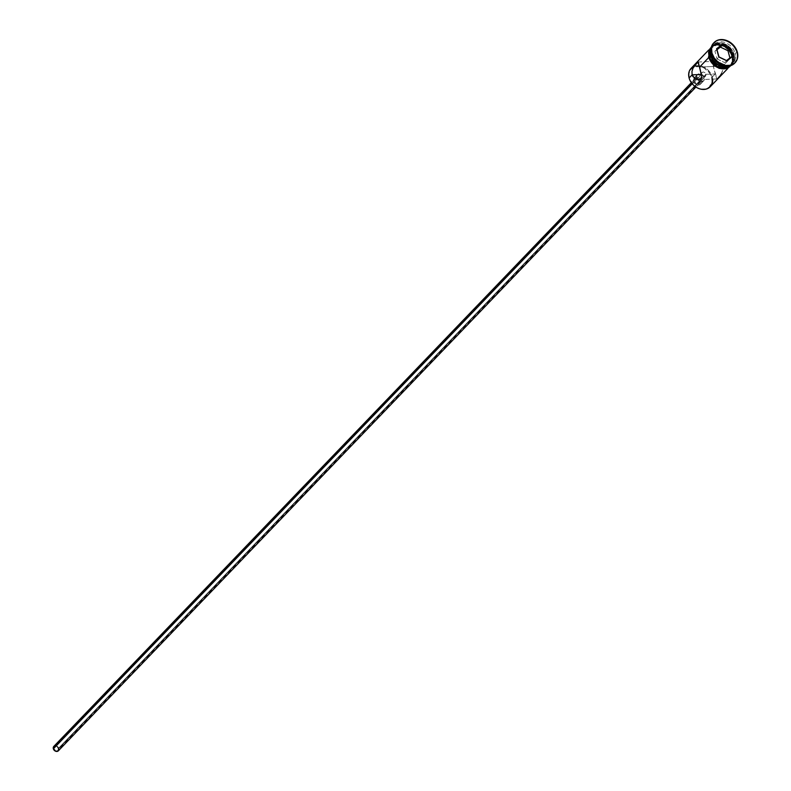 <?xml version="1.0" encoding="UTF-8"?>
<svg xmlns="http://www.w3.org/2000/svg" width="791" height="791" viewBox="0 0 791 791"><rect width="100%" height="100%" fill="white"/><g stroke="black" fill="none" stroke-linecap="round" stroke-linejoin="round"><path stroke-width="0.59" stroke-dasharray="3.96 2.97" d="M693.984 66.365A13.279 10.491 -136.2 0 1 712.266 77.053L711.613 77.3A12.775 10.095 43.8 0 0 693.45 67.284A12.775 10.095 43.8 0 0 689.337 78.19L688.991 73.781L690.395 69.964L693.331 67.334L699.59 66.424L704.079 67.977L709.576 72.95L711.613 77.3L711.949 81.71L709.25 87.02L705.701 88.889L701.35 89.057L696.871 87.514L692.936 84.479L689.337 78.19A12.775 10.095 43.8 0 0 703.585 89.195A12.775 10.095 43.8 0 0 711.613 77.3L712.266 77.053A13.279 10.491 43.8 0 0 702.942 66.652A13.279 10.491 43.8 0 0 691.107 68.323M705.77 75.847L705.898 74.305L58.297 748.523A2.531 1.997 43.8 0 0 56.517 746.546A2.531 1.997 43.8 0 0 54.263 746.862A2.531 1.997 43.8 0 0 53.877 748.701L55.815 750.748L57.822 750.451L58.366 748.968L57.575 747.287L55.914 746.378L54.352 746.783L53.877 748.701L701.488 74.483L701.914 75.323L701.488 74.483L53.877 748.701A2.531 1.997 43.8 0 0 55.657 750.689A2.531 1.997 43.8 0 0 57.911 750.372A2.531 1.997 43.8 0 0 58.297 748.523L705.898 74.305L705.542 76.114L703.545 76.381L701.914 75.323L703.545 76.381L705.542 76.114M58.366 750.807A3.164 2.502 43.8 0 0 58.841 748.504L700.005 80.989A3.164 2.502 -136.2 0 1 699.531 83.292A3.164 2.502 -136.2 0 1 696.713 83.688A3.164 2.502 -136.2 0 1 694.498 81.206L695.843 83.184L697.464 83.895L699.017 83.678L700.094 82.076L699.501 79.911L697.029 78.299L694.755 79.169L694.498 81.206L692.115 83.688L694.498 81.206A3.164 2.502 -136.2 0 1 694.973 78.912A3.164 2.502 -136.2 0 1 697.791 78.507A3.164 2.502 -136.2 0 1 700.005 80.989L58.841 748.504A3.164 2.502 43.8 0 0 56.626 746.032A3.164 2.502 43.8 0 0 53.808 746.427M701.528 74.265A4.43 3.5 -136.2 0 1 704.336 77.587L701.113 80.939A4.43 3.5 43.8 0 0 697.998 77.478A4.43 3.5 43.8 0 0 694.053 78.032A4.43 3.5 43.8 0 0 693.391 81.255L696.614 77.904A4.43 3.5 -136.2 0 1 697.276 74.68A4.43 3.5 -136.2 0 1 701.429 74.216M720.987 74.492L722.934 69.529L722.796 66.098L699.63 67.027L722.796 66.098L720.087 62.341L716.063 61.273L713.353 63.142L713.482 67.195L717.111 78.942L721.837 72.94L722.934 69.529L722.796 66.098L732.14 56.369L722.796 66.098L721.244 63.32L718.782 61.678L716.063 61.273L713.927 62.192L713.215 65.693L715.272 73.929L712.266 77.053L715.272 73.929L716.794 78.853M701.488 74.483L701.775 72.772L703.239 71.961L704.9 72.643L705.898 74.305L715.272 73.929L705.898 74.305L704.9 72.643L703.239 71.961L702.062 72.446L701.419 74.028M734.068 54.361L733.089 54.717A12.518 9.897 43.8 0 0 719.118 43.94A12.518 9.897 43.8 0 0 711.247 55.597L714.777 61.757L718.633 64.733L723.023 66.256L727.285 66.078L730.765 64.249L733.425 59.048L733.089 54.717L731.092 50.456L725.693 45.581L721.303 44.069L717.042 44.237L712.286 47.529L710.911 51.267L711.247 55.597A12.518 9.897 43.8 0 0 725.218 66.385A12.518 9.897 43.8 0 0 733.089 54.717L734.068 54.361A13.279 10.491 43.8 0 0 724.744 43.95A13.279 10.491 43.8 0 0 712.909 45.621A13.279 10.491 43.8 0 0 711.01 48.735A13.279 10.491 -136.2 0 1 722.677 43.278A13.279 10.491 -136.2 0 1 734.068 54.361L735.146 53.234A13.279 10.491 43.8 0 0 720.324 41.804A13.279 10.491 43.8 0 0 711.979 54.174L711.416 53.659L711.979 54.174A13.279 10.491 -136.2 0 1 713.986 44.504A13.279 10.491 -136.2 0 1 725.812 42.833A13.279 10.491 -136.2 0 1 735.146 53.234L734.068 54.361A13.279 10.491 -136.2 0 1 729.035 66.049A13.279 10.491 43.8 0 0 732.071 64.022A13.279 10.491 43.8 0 0 734.068 54.361M736.787 52.631L735.146 53.234A13.279 10.491 -136.2 0 1 733.138 62.904A13.279 10.491 -136.2 0 1 721.313 64.575A13.279 10.491 -136.2 0 1 711.979 54.174L711.979 54.174A13.279 10.491 43.8 0 0 726.8 65.604A13.279 10.491 43.8 0 0 735.146 53.234L736.787 52.631A14.545 11.489 43.8 0 0 726.781 41.33A14.545 11.489 43.8 0 0 713.887 42.793A14.545 11.489 -136.2 0 1 726.781 41.33A14.545 11.489 -136.2 0 1 736.787 52.631L737.321 52.077L736.787 52.631A14.545 11.489 -136.2 0 1 734.849 62.934A14.545 11.489 43.8 0 0 736.787 52.631M708.973 57.298A13.279 10.491 -136.2 0 1 710.98 47.638A13.279 10.491 -136.2 0 1 711.247 47.361A13.279 10.491 -136.2 0 1 723.023 46.056A13.279 10.491 -136.2 0 1 732.14 56.369L732.496 60.956L731.032 64.921L729.678 66.474L725.99 68.422L721.471 68.599L716.814 66.988L712.721 63.834L709.824 59.612L708.617 52.71L710.081 48.745L711.435 47.193L715.123 45.255L719.642 45.067L724.299 46.679L728.392 49.833L732.14 56.369A13.279 10.491 -136.2 0 1 730.4 65.752A13.279 10.491 -136.2 0 1 730.133 66.039A13.279 10.491 -136.2 0 1 718.307 67.7A13.279 10.491 -136.2 0 1 708.973 57.298L708.973 57.298M711.109 48.063A13.279 10.491 -136.2 0 1 712.592 45.957A13.279 10.491 -136.2 0 1 724.418 44.286A13.279 10.491 -136.2 0 1 733.751 54.688L732.674 55.815A13.279 10.491 43.8 0 0 723.35 45.403A13.279 10.491 43.8 0 0 711.514 47.074A13.279 10.491 43.8 0 0 711.267 47.341L711.435 47.193M729.767 66.563L732.09 63.122L732.248 56.369A13.407 10.59 43.8 0 0 717.289 44.82A13.407 10.59 43.8 0 0 708.865 57.308L708.509 52.671M732.782 55.805L728.995 49.21L722.549 44.998L715.608 44.583L711.346 47.074A13.407 10.59 -136.2 0 1 723.3 45.275A13.407 10.59 -136.2 0 1 732.782 55.805L732.624 62.558L730.301 66.009M696.614 77.904L697.86 80.079L699.995 81.473L703.515 80.959L704.455 79.12L704.049 76.816L702.438 74.829L699.392 73.781L696.98 75.046L696.614 77.904L693.391 81.255A4.43 3.5 43.8 0 0 696.495 84.726A4.43 3.5 43.8 0 0 700.44 84.162A4.43 3.5 43.8 0 0 701.113 80.939L704.336 77.587A4.43 3.5 -136.2 0 1 703.664 80.811A4.43 3.5 -136.2 0 1 699.719 81.364A4.43 3.5 -136.2 0 1 696.614 77.904M710.743 48.933L713.047 45.522L716.735 43.574L723.607 43.98L728.066 46.412L731.626 50.169L734.157 57.021L732.644 63.25L729.589 65.979M730.419 65.732A13.279 10.491 43.8 0 0 730.666 65.475A13.279 10.491 43.8 0 0 732.674 55.815L733.751 54.688A13.279 10.491 -136.2 0 1 731.744 64.358A13.279 10.491 -136.2 0 1 729.697 65.92M730.212 65.91L732.515 62.499L733.079 58.139L731.823 53.501L728.926 49.279L724.833 46.125L720.176 44.514L715.657 44.692L711.267 47.341M732.248 56.369L728.462 49.764L722.015 45.552L715.074 45.146L711.346 47.104L709.982 48.676M709.725 59.641L711 61.866M719.098 68.115L721.481 68.708M726.039 68.53L728.046 67.759M719.088 77.113L720.037 75.896M710.269 86.723A13.279 10.491 43.8 0 0 712.266 77.053A13.279 10.491 -136.2 0 1 712.651 79.13M697.86 62.005L716.063 61.273M701.113 80.939L700.747 83.797L697.553 85.023L694.093 82.758L693.272 79.723L694.775 77.488L696.95 77.182L699.214 78.18L701.113 80.939M54.322 746.042L57.496 746.536L58.93 749.601M730.044 58.425L724.586 62.548L730.044 58.425M717.032 58.949L724.586 62.548L717.032 58.949L718.96 56.932L717.032 58.949L714.935 51.227L716.864 49.21L714.935 51.227L717.032 58.949M716.992 49.665L714.935 51.227L716.992 49.665M705.621 76.035L57.911 750.372M694.973 78.912L691.344 82.679M697.276 74.68L694.053 78.032M698.572 79.693L717.042 78.952M710.98 47.638L708.726 49.981M712.592 45.957L711.514 47.074M713.986 44.504L712.909 45.621M714.144 42.506L713.611 43.07M711.762 45.888L724.081 45.324L733.128 55.924L731.853 65.178M735.126 62.667L734.592 63.221M733.138 62.904L732.071 64.022M731.744 64.358L730.666 65.475M730.133 66.039L727.878 68.382M703.664 80.811L700.44 84.162M699.531 83.292L695.912 87.059M701.973 72.535L54.263 746.862"/><path stroke-width="1.19" d="M708.726 49.981L691.107 68.323A13.279 10.491 43.8 0 0 689.109 77.983A13.279 10.491 -136.2 0 1 693.984 66.365M691.344 82.679L53.808 746.427A3.164 2.502 43.8 0 0 53.333 748.731L692.115 83.688L53.333 748.731A3.164 2.502 43.8 0 0 55.548 751.203A3.164 2.502 43.8 0 0 58.366 750.807L695.912 87.059M698.829 79.673L694.824 78.606L692.115 74.858L689.109 77.983L692.115 74.858L691.967 71.417L693.064 68.026L697.791 62.014L699.63 67.027L708.657 57.634L699.63 67.027L701.765 76.638L700.035 79.397L696.129 79.268L692.728 76.361L692.115 74.858L701.488 74.483L692.115 74.858L691.967 71.417L693.064 68.026L696.663 62.894L697.791 62.014L698.364 62.499L701.765 76.638L700.974 78.764L698.601 79.693M720.037 75.896L721.432 73.731M717.575 78.685L719.088 77.113M710.911 55.291A13.279 10.491 -136.2 0 1 711.01 48.735A13.279 10.491 43.8 0 0 710.911 55.291L711.673 54.49L710.911 55.291A13.279 10.491 43.8 0 0 729.035 66.049A13.279 10.491 -136.2 0 1 710.911 55.291M711.416 53.659A14.545 11.489 -136.2 0 1 713.887 42.793A14.545 11.489 43.8 0 0 713.611 43.07A14.545 11.489 43.8 0 0 711.416 53.659L711.949 53.096A14.545 11.489 -136.2 0 1 714.144 42.506A14.545 11.489 -136.2 0 1 727.107 40.687A14.545 11.489 -136.2 0 1 737.321 52.077L733.217 44.919L728.738 41.468L723.636 39.698L718.693 39.896L716.508 40.737L713.166 43.732L711.564 48.073L711.949 53.096L714.273 58.05L718.169 62.163L725.634 65.475L730.587 65.277L734.631 63.142L737.153 59.404L737.766 54.628L737.321 52.077A14.545 11.489 -136.2 0 1 735.126 62.667A14.545 11.489 -136.2 0 1 722.173 64.486A14.545 11.489 -136.2 0 1 711.949 53.096L711.416 53.659A14.545 11.489 43.8 0 0 721.629 65.05A14.545 11.489 43.8 0 0 734.592 63.221A14.545 11.489 43.8 0 0 734.849 62.934A14.545 11.489 -136.2 0 1 721.847 65.139A14.545 11.489 -136.2 0 1 711.416 53.659M711.247 47.361A13.279 10.491 -136.2 0 1 711.257 47.361A13.279 10.491 43.8 0 0 709.507 56.744L710.585 55.627A13.279 10.491 -136.2 0 1 711.109 48.063L710.229 51.029L710.585 55.627L709.507 56.744A13.279 10.491 43.8 0 0 718.633 67.057A13.279 10.491 43.8 0 0 730.419 65.732L726.524 67.858L722.005 68.046L717.348 66.434L713.264 63.28L710.367 59.058L709.102 54.411L709.665 50.051L711.257 47.361M731.724 64.358A13.407 10.59 -136.2 0 1 719.691 67.581A13.407 10.59 -136.2 0 1 709.398 56.744L708.528 57.199L709.398 56.744A13.407 10.59 -136.2 0 1 711.346 47.074M709.725 59.641L708.865 57.308A13.407 10.59 43.8 0 0 718.505 67.897A13.407 10.59 43.8 0 0 730.488 65.841M726.88 60.838L718.811 56.992L716.567 48.745L722.401 44.336L730.469 48.182L732.703 56.428L726.88 60.838L732.703 56.428L730.469 48.182L727.947 50.703L720.393 47.104L722.321 45.087L729.875 48.686L731.982 56.408L726.524 60.531L718.96 56.932L716.864 49.21L722.321 45.087L716.992 49.665L720.393 47.104L727.947 50.703L729.875 48.686L731.982 56.408L732.703 56.428L726.88 60.838L718.811 56.992L726.88 60.838M729.697 65.92L725.396 67.057L718.426 65.317L714.332 62.163L710.585 55.627A13.279 10.491 -136.2 0 0 729.697 65.92M730.676 65.643L726.573 67.967L722.015 68.155L717.308 66.533L713.185 63.339L710.259 59.078L708.993 54.391L709.557 49.991L711.88 46.55M709.982 48.676L708.509 52.671M711 61.866L714.599 65.663L719.098 68.115M721.481 68.708L726.039 68.53M728.046 67.759L729.767 66.563M712.651 79.13A13.279 10.491 -136.2 0 1 702.902 89.423A13.279 10.491 -136.2 0 1 689.109 77.983A13.279 10.491 43.8 0 0 698.433 88.394A13.279 10.491 43.8 0 0 710.269 86.723L727.878 68.382M58.93 749.601L58.583 750.54M58.257 750.906L56.309 751.42L54.223 750.283L53.244 747.633L54.322 746.042M54.797 745.854L55.321 745.784M729.925 57.961L727.947 50.703L729.925 57.961M729.875 48.686L730.469 48.182L722.401 44.336L722.321 45.087L729.875 48.686M722.321 45.087L722.401 44.336L716.567 48.745L716.864 49.21L722.321 45.087M716.864 49.21L718.811 56.992L716.864 49.21M714.144 42.506L713.611 43.07M731.853 65.178L719.128 68.422L708.518 57.189L711.762 45.888M735.126 62.667L734.592 63.221"/></g></svg>
